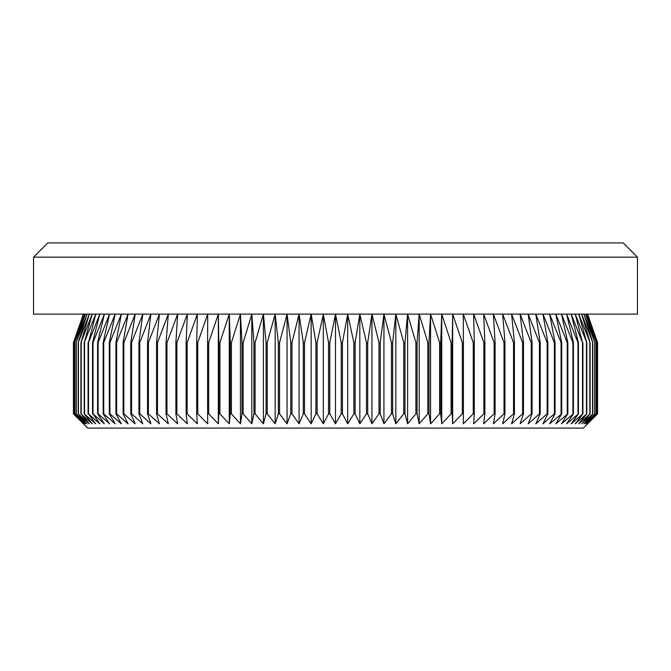 <?xml version="1.0" encoding="UTF-8"?>
<svg xmlns="http://www.w3.org/2000/svg" width="671" height="671" viewBox="0 0 671 671"><rect width="100%" height="100%" fill="white"/><g stroke="black" fill="none" stroke-linecap="round" stroke-linejoin="round"><path stroke-width="1.01" d="M637.45 257.161L33.55 257.161L47.792 242.919L623.208 242.919L637.45 257.161L637.45 314.137L335.5 314.137L341.22 342.621L342.445 342.621L347.679 314.137L353.869 342.621L355.093 342.621L359.832 314.137L366.483 342.621L367.7 342.621L371.927 314.137L379.014 342.621L380.222 342.621L383.938 314.137L391.453 342.621L392.652 342.621L395.831 314.137L403.757 342.621L404.94 342.621L407.591 314.137L415.903 342.621L417.068 342.621L419.174 314.137L427.855 342.621L429.004 342.621L430.564 314.137L439.597 342.621L440.721 342.621L441.736 314.137L451.097 342.621L452.195 342.621L452.657 314.137L462.327 342.621L463.393 342.621L463.3 314.137L473.256 342.621L474.296 342.621L473.651 314.137L483.866 342.621L484.873 342.621L483.682 314.137L494.133 342.621L495.106 342.621L493.361 314.137L504.022 342.621L504.961 342.621L502.671 314.137L513.525 342.621L514.422 342.621L511.596 314.137L522.608 342.621L523.464 342.621L520.109 314.137L531.256 342.621L532.069 342.621L528.186 314.137L539.442 342.621L540.214 342.621L535.81 314.137L547.159 342.621L547.88 342.621L542.973 314.137L554.38 342.621L555.051 342.621L549.65 314.137L561.082 342.621L561.702 342.621L555.831 314.137L567.263 342.621L567.834 342.621L561.493 314.137L572.908 342.621L573.42 342.621L566.626 314.137L577.991 342.621L578.452 342.621L571.214 314.137L582.512 342.621L575.265 314.137L586.798 342.621L578.746 314.137L590.103 342.621L581.665 314.137L592.803 342.621L584.005 314.137L594.909 342.621L585.758 314.137L596.402 342.621L586.94 314.137L597.291 342.621L587.528 314.137L597.567 342.621L597.567 413.839L583.325 428.081L87.675 428.081L73.433 413.839L73.433 342.621L83.472 314.137L73.709 342.621L73.768 413.839L73.709 342.621M587.528 423.804L597.291 413.839L586.94 423.804L596.402 413.839L585.758 423.804L594.909 413.839L584.005 423.804L592.803 413.839L581.665 423.804L590.103 413.839L578.746 423.804L586.798 413.839L575.265 423.804L582.914 413.839L571.214 423.804L578.452 413.839L566.626 423.804L573.42 413.839L561.493 423.804L567.834 413.839L555.831 423.804L561.702 413.839L549.65 423.804L555.051 413.839L554.38 413.839L542.973 423.804L547.88 413.839L547.159 413.839L535.81 423.804L540.214 413.839L539.442 413.839L528.186 423.804L532.069 413.839L531.256 413.839L520.109 423.804L523.464 413.839L522.608 413.839L511.596 423.804L514.422 413.839L513.525 413.839L502.671 423.804L504.961 413.839L504.022 413.839L493.361 423.804L495.106 413.839L494.133 413.839L483.682 423.804L484.873 413.839L483.866 413.839L473.651 423.804L474.296 413.839L473.256 413.839L463.3 423.804L463.393 413.839L462.327 413.839L452.657 423.804L452.195 413.839L451.097 413.839L441.736 423.804L440.721 413.839L439.597 413.839L430.564 423.804L429.004 413.839L427.855 413.839L419.174 423.804L417.068 413.839L415.903 413.839L407.591 423.804L404.94 413.839L403.757 413.839L395.831 423.804L392.652 413.839L391.453 413.839L383.938 423.804L380.222 413.839L379.014 413.839L371.927 423.804L367.7 413.839L366.483 413.839L359.832 423.804L355.093 413.839L353.869 413.839L347.679 423.804L342.445 413.839L341.22 413.839L335.5 423.804L329.78 413.839L328.555 413.839L323.321 423.804L317.131 413.839L315.907 413.839L311.168 423.804L304.517 413.839L303.3 413.839L299.073 423.804L291.986 413.839L290.778 413.839L287.062 423.804L279.547 413.839L278.348 413.839L275.169 423.804L267.243 413.839L266.06 413.839L263.409 423.804L255.097 413.839L253.932 413.839L251.826 423.804L243.145 413.839L241.996 413.839L240.436 423.804L231.403 413.839L230.279 413.839L229.264 423.804L219.903 413.839L218.805 413.839L218.343 423.804L208.673 413.839L207.607 413.839L207.7 423.804L197.744 413.839L196.704 413.839L197.349 423.804L187.134 413.839L186.127 413.839L187.318 423.804L176.867 413.839L175.894 413.839L177.639 423.804L166.978 413.839L166.039 413.839L168.329 423.804L157.475 413.839L156.578 413.839L159.404 423.804L148.392 413.839L147.536 413.839L150.891 423.804L139.744 413.839L138.931 413.839L142.814 423.804L131.558 413.839L130.786 413.839L135.19 423.804L123.841 413.839L123.12 413.839L128.027 423.804L116.62 413.839L115.949 413.839L121.35 423.804L109.918 413.839L109.298 413.839L115.169 423.804L103.737 413.839L103.166 413.839L109.507 423.804L98.092 413.839L97.58 413.839L104.374 423.804L93.009 413.839L99.786 423.804L88.488 413.839L95.735 423.804L84.202 413.839L92.254 423.804L80.897 413.839L89.335 423.804L78.197 413.839L86.995 423.804L76.091 413.839L85.242 423.804L74.598 413.839L84.06 423.804L73.768 413.839M342.445 342.621L342.445 413.839M341.22 342.621L341.22 413.839M353.869 342.621L353.869 413.839M355.093 342.621L355.093 413.839M366.483 342.621L366.483 413.839M367.7 342.621L367.7 413.839M379.014 342.621L379.014 413.839M380.222 342.621L380.222 413.839M391.453 342.621L391.453 413.839M392.652 342.621L392.652 413.839M403.757 342.621L403.757 413.839M404.94 342.621L404.94 413.839M415.903 342.621L415.903 413.839M417.068 342.621L417.068 413.839M427.855 342.621L427.855 413.839M429.004 342.621L429.004 413.839M439.597 342.621L439.597 413.839M440.721 342.621L440.721 413.839M451.097 342.621L451.097 413.839M452.195 342.621L452.195 413.839M462.327 342.621L462.327 413.839M463.393 342.621L463.393 413.839M473.256 342.621L473.256 413.839M474.296 342.621L474.296 413.839M483.866 342.621L483.866 413.839M484.873 342.621L484.873 413.839M494.133 342.621L494.133 413.839M495.106 342.621L495.106 413.839M504.022 342.621L504.022 413.839M504.961 342.621L504.961 413.839M513.525 342.621L513.525 413.839M514.422 342.621L514.422 413.839M522.608 342.621L522.608 413.839M523.464 342.621L523.464 413.839M531.256 342.621L531.256 413.839M532.069 342.621L532.069 413.839M539.442 342.621L539.442 413.839M540.214 342.621L540.214 413.839M547.159 342.621L547.159 413.839M547.88 342.621L547.88 413.839M554.38 342.621L554.38 413.839M555.051 342.621L555.051 413.839M561.082 342.621L561.082 413.839M561.702 342.621L561.702 413.839M567.263 342.621L567.263 413.839M567.834 342.621L567.834 413.839M572.908 342.621L572.908 413.839M573.42 342.621L573.42 413.839M577.991 342.621L577.991 413.839M578.452 342.621L578.452 413.839M582.512 342.621L582.512 413.839M582.914 342.621L582.914 413.839M586.454 342.621L586.454 413.839M586.798 342.621L586.798 413.839M589.809 342.621L589.809 413.839M590.103 342.621L590.103 413.839M592.568 342.621L592.568 413.839M592.803 342.621L592.803 413.839M594.732 342.621L594.732 413.839M594.909 342.621L594.909 413.839M596.284 342.621L596.284 413.839M596.402 342.621L596.402 413.839M597.232 342.621L597.232 413.839M597.291 342.621L597.291 413.839M587.603 314.137L597.567 342.621L597.567 413.839M73.768 342.621L84.06 314.137L74.598 342.621L74.598 413.839M33.55 257.161L33.55 314.137L335.5 314.137L329.78 342.621L328.555 342.621L323.321 314.137L317.131 342.621L315.907 342.621L311.168 314.137L304.517 342.621L303.3 342.621L299.073 314.137L291.986 342.621L290.778 342.621L287.062 314.137L279.547 342.621L278.348 342.621L275.169 314.137L267.243 342.621L266.06 342.621L263.409 314.137L255.097 342.621L253.932 342.621L251.826 314.137L243.145 342.621L241.996 342.621L240.436 314.137L231.403 342.621L230.279 342.621L229.264 314.137L219.903 342.621L218.805 342.621L218.343 314.137L208.673 342.621L207.607 342.621L207.7 314.137L197.744 342.621L196.704 342.621L197.349 314.137L187.134 342.621L186.127 342.621L187.318 314.137L176.867 342.621L175.894 342.621L177.639 314.137L166.978 342.621L166.039 342.621L168.329 314.137L157.475 342.621L156.578 342.621L159.404 314.137L148.392 342.621L147.536 342.621L150.891 314.137L139.744 342.621L138.931 342.621L142.814 314.137L131.558 342.621L130.786 342.621L135.19 314.137L123.841 342.621L123.12 342.621L128.027 314.137L116.62 342.621L115.949 342.621L121.35 314.137L109.918 342.621L109.298 342.621L115.169 314.137L103.737 342.621L103.166 342.621L109.507 314.137L98.092 342.621L97.58 342.621L104.374 314.137L93.009 342.621L92.548 342.621L99.786 314.137L88.488 342.621L95.735 314.137L84.202 342.621L92.254 314.137L80.897 342.621L89.335 314.137L78.197 342.621L86.995 314.137L76.091 342.621L85.242 314.137L74.598 342.621M74.716 342.621L74.716 413.839M76.091 342.621L76.091 413.839M76.268 342.621L76.268 413.839M78.197 342.621L78.197 413.839M78.432 342.621L78.432 413.839M80.897 342.621L80.897 413.839M81.191 342.621L81.191 413.839M84.202 342.621L84.202 413.839M84.546 342.621L84.546 413.839M88.086 342.621L88.086 413.839M88.488 342.621L88.488 413.839M92.548 342.621L92.548 413.839M93.009 342.621L93.009 413.839M97.58 342.621L97.58 413.839M98.092 342.621L98.092 413.839M103.166 342.621L103.166 413.839M103.737 342.621L103.737 413.839M109.298 342.621L109.298 413.839M109.918 342.621L109.918 413.839M115.949 342.621L115.949 413.839M116.62 342.621L116.62 413.839M123.12 342.621L123.12 413.839M123.841 342.621L123.841 413.839M130.786 342.621L130.786 413.839M131.558 342.621L131.558 413.839M138.931 342.621L138.931 413.839M139.744 342.621L139.744 413.839M147.536 342.621L147.536 413.839M148.392 342.621L148.392 413.839M156.578 342.621L156.578 413.839M157.475 342.621L157.475 413.839M166.039 342.621L166.039 413.839M166.978 342.621L166.978 413.839M175.894 342.621L175.894 413.839M176.867 342.621L176.867 413.839M186.127 342.621L186.127 413.839M187.134 342.621L187.134 413.839M196.704 342.621L196.704 413.839M197.744 342.621L197.744 413.839M207.607 342.621L207.607 413.839M208.673 342.621L208.673 413.839M218.805 342.621L218.805 413.839M219.903 342.621L219.903 413.839M230.279 342.621L230.279 413.839M231.403 342.621L231.403 413.839M241.996 342.621L241.996 413.839M243.145 342.621L243.145 413.839M253.932 342.621L253.932 413.839M255.097 342.621L255.097 413.839M266.06 342.621L266.06 413.839M267.243 342.621L267.243 413.839M278.348 342.621L278.348 413.839M279.547 342.621L279.547 413.839M290.778 342.621L290.778 413.839M291.986 342.621L291.986 413.839M303.3 342.621L303.3 413.839M304.517 342.621L304.517 413.839M315.907 342.621L315.907 413.839M317.131 342.621L317.131 413.839M328.555 342.621L328.555 413.839M329.78 342.621L329.78 413.839M73.709 413.839L83.472 423.804L73.433 413.839L73.433 342.621L83.397 314.137M335.5 314.137L335.5 423.804M323.321 314.137L323.321 423.804M311.168 314.137L311.168 423.804M299.073 314.137L299.073 423.804M287.062 314.137L287.062 423.804M275.169 314.137L275.169 423.804M263.409 314.137L263.409 423.804M251.826 314.137L251.826 423.804M240.436 314.137L240.436 423.804M229.264 314.137L229.264 423.804M218.343 314.137L218.343 423.804M452.657 314.137L452.657 423.804M441.736 314.137L441.736 423.804M430.564 314.137L430.564 423.804M419.174 314.137L419.174 423.804M407.591 314.137L407.591 423.804M395.831 314.137L395.831 423.804M383.938 314.137L383.938 423.804M371.927 314.137L371.927 423.804M359.832 314.137L359.832 423.804M347.679 314.137L347.679 423.804"/></g></svg>
